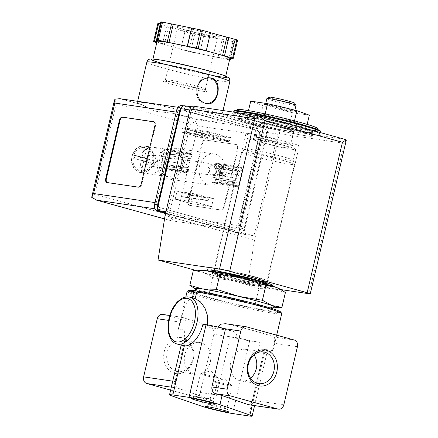 <?xml version="1.0" encoding="UTF-8"?>
<svg xmlns="http://www.w3.org/2000/svg" width="438" height="438" viewBox="0 0 438 438"><rect width="100%" height="100%" fill="white"/><g stroke="black" fill="none" stroke-linecap="round" stroke-linejoin="round"><path stroke-width="0.33" stroke-dasharray="2.19 1.64" d="M170.634 390.116L194.494 396.702A5.606 4.626 98.4 0 0 194.954 396.795L210.174 399.018A18.692 1.068 13.2 0 1 203.856 397.135L177.697 388.106C176.016 387.17 175.474 385.018 176.071 381.657L185.679 340.682L184.551 341.153L181.48 343.846L183.04 345.686M202.931 324.235L207.377 325.461A48.596 2.776 13.2 0 1 217.576 327.64L225.532 328.818M178.644 328.664L184.409 330.257L178.792 329.425A48.596 2.776 -166.8 0 1 178.332 328.883A48.596 2.776 -166.8 0 1 178.644 328.664L180.215 321.443L185.104 305.242L188.564 300.183L193.109 298.327L194.664 291.713A48.596 2.776 -166.8 0 0 193.82 291.599M187.108 291.456A48.596 2.776 -166.8 0 0 233.788 305.253A48.596 2.776 -166.8 0 0 281.733 313.652M225.482 323.709L226.194 323.846A48.596 2.776 -166.8 0 1 273.876 337.008C274.894 337.484 275.004 339.57 274.204 343.266L272.496 350.531L264.333 349.327L252.398 400.195C251.549 403.195 250.251 404.707 248.516 404.717M169.802 315.48L183.374 317.517A48.596 2.776 -166.8 0 0 231.061 330.679C235.003 331.599 237.024 333.964 237.122 337.786A48.596 2.776 13.2 0 0 260.046 342.412L258.343 349.683A48.596 2.776 -166.8 0 0 272.956 351.073A48.596 2.776 -166.8 0 0 272.496 350.531M194.954 396.795A5.606 4.626 98.4 0 0 200.243 392.481L213.875 334.347A5.606 4.626 98.4 0 0 210.683 327.662L163.002 314.506L183.374 317.517C182.356 317.057 181.392 318.607 180.494 322.16L178.792 329.425M237.423 109.675A41.117 2.349 -166.8 0 0 254.478 115.67A41.117 2.349 -166.8 0 0 295.699 125.476A41.117 2.349 -166.8 0 0 317.49 128.454M248.154 112.062L265.039 114.559L294.347 121.561L306.764 126.073L289.879 123.576L260.572 116.568L248.154 112.062L248.488 110.628M261.218 142.23A18.692 1.068 -166.8 0 0 279.953 146.686A18.692 1.068 -166.8 0 0 289.863 148.039A18.692 1.068 -166.8 0 0 271.905 142.733A18.692 1.068 -166.8 0 0 253.465 139.503A18.692 1.068 -166.8 0 0 261.218 142.23M285.943 128.969A18.692 1.068 13.2 0 1 293.695 131.69A18.692 1.068 13.2 0 1 283.791 130.338A18.692 1.068 13.2 0 1 265.05 125.881A18.692 1.068 13.2 0 1 257.303 123.155A18.692 1.068 13.2 0 1 267.207 124.507A18.692 1.068 13.2 0 1 285.943 128.969M200.752 270.186A41.117 2.349 -166.8 0 0 203.451 272.381L212.824 277.577L236.235 281.426L258.874 288.587L272.535 288.894L285.412 292.513M193.306 270.492L203.451 272.381A41.117 2.349 -166.8 0 0 236.235 281.426A41.117 2.349 -166.8 0 0 272.535 288.894A41.117 2.349 -166.8 0 0 278.973 288.532M257.829 141.726A24.758 1.413 -166.8 0 0 282.647 147.633A24.758 1.413 -166.8 0 0 295.765 149.424A24.758 1.413 -166.8 0 0 271.987 142.399A24.758 1.413 -166.8 0 0 247.563 138.118A24.758 1.413 -166.8 0 0 257.829 141.726M255.272 152.627A24.758 1.413 -166.8 0 0 280.09 158.534A24.758 1.413 -166.8 0 0 293.208 160.324A24.758 1.413 -166.8 0 0 293.208 160.281A24.758 1.413 -166.8 0 0 269.43 153.3A24.758 1.413 -166.8 0 0 245.028 148.98A24.758 1.413 -166.8 0 0 245.006 149.019A24.758 1.413 -166.8 0 0 255.272 152.627M253.213 156.087A26.915 1.538 -166.8 0 0 280.194 162.503A26.915 1.538 -166.8 0 0 294.456 164.453A26.915 1.538 -166.8 0 0 294.456 164.403A26.915 1.538 -166.8 0 0 268.603 156.809A26.915 1.538 -166.8 0 0 242.077 152.117A26.915 1.538 -166.8 0 0 242.05 152.161A26.915 1.538 -166.8 0 0 253.213 156.087M224.918 276.712A26.915 1.538 -166.8 0 0 251.899 283.134A26.915 1.538 -166.8 0 0 266.167 285.083A26.915 1.538 -166.8 0 0 240.314 277.44A26.915 1.538 -166.8 0 0 213.755 272.792A26.915 1.538 -166.8 0 0 224.918 276.712M224.185 277.544A27.851 1.588 -166.8 0 0 266.758 286.304A27.851 1.588 -166.8 0 0 228.302 275.688A27.851 1.588 -166.8 0 0 224.185 277.544M277.725 307.591L268.27 307.06L255.392 303.441L231.976 299.592L209.337 292.431L212.824 277.577M209.337 292.431L199.191 290.547L195.233 288.779M255.392 303.441L258.874 288.587M250.574 378.191A16.009 13.211 -81.6 0 1 241.168 381.016A16.009 13.211 -81.6 0 1 230.749 361.657A16.009 13.211 -81.6 0 1 245.855 349.338A16.009 13.211 -81.6 0 1 254.04 354.764M193.897 373.942A16.009 13.211 98.4 0 0 195.206 374.222A16.009 13.211 98.4 0 0 210.618 360.315A16.009 13.211 98.4 0 0 199.892 342.543A16.009 13.211 98.4 0 0 184.617 355.651A16.009 13.211 98.4 0 0 193.897 373.942M176.311 371.342A16.009 13.211 98.4 0 0 177.62 371.621A16.009 13.211 98.4 0 0 193.027 357.715A16.009 13.211 98.4 0 0 182.301 339.943A16.009 13.211 98.4 0 0 167.026 353.05A16.009 13.211 98.4 0 0 176.311 371.342M174.603 373.275A18.182 15.001 98.4 0 0 193.372 350.23A18.182 15.001 98.4 0 0 168.263 343.299A18.182 15.001 98.4 0 0 174.603 373.275M194.494 396.702L210.174 399.018C213.218 399.489 215.348 398.115 216.575 394.895L200.243 392.481M258.343 349.683L264.163 350.542A18.692 1.068 13.2 0 0 267.459 350.696A18.692 1.068 13.2 0 0 265.269 349.65L264.333 349.327M163.002 314.506A5.606 4.626 98.4 0 0 162.542 314.407M260.046 342.412L249.676 340.884A18.692 1.068 13.2 0 1 230.207 336.762L216.575 394.895M185.679 340.682A24.298 13.655 105.4 0 1 184.409 330.257M237.122 337.786L213.875 334.347M194.664 291.713L196.021 290.903A47.474 2.71 -166.8 0 0 194.045 290.64M188.57 290.493A47.474 2.71 -166.8 0 0 234.056 304.103A47.474 2.71 -166.8 0 0 280.857 312.135M196.021 290.903L194.111 290.345M211.8 298.081A40.931 2.338 -166.8 0 0 252.835 307.843A40.931 2.338 -166.8 0 0 274.527 310.81A40.931 2.338 -166.8 0 0 235.211 299.187A40.931 2.338 -166.8 0 0 194.828 292.119A40.931 2.338 -166.8 0 0 211.8 298.081M195.638 288.664A40.931 2.338 -166.8 0 0 212.611 294.632A40.931 2.338 -166.8 0 0 253.646 304.394A40.931 2.338 -166.8 0 0 275.338 307.361M195.583 288.883A41.117 2.349 -166.8 0 0 196.262 289.326A41.117 2.349 -166.8 0 0 199.191 290.547A41.117 2.349 -166.8 0 0 231.976 299.592A41.117 2.349 -166.8 0 0 268.27 307.06A41.117 2.349 -166.8 0 0 274.484 307.673A41.117 2.349 -166.8 0 0 275.288 307.58M254.051 117.483A41.117 2.349 -166.8 0 0 295.272 127.294A41.117 2.349 -166.8 0 0 317.068 130.272A41.117 2.349 -166.8 0 0 277.566 118.599A41.117 2.349 -166.8 0 0 237.002 111.493A41.117 2.349 -166.8 0 0 254.051 117.483M251.281 120.083A44.857 2.562 -166.8 0 0 296.247 130.781A44.857 2.562 -166.8 0 0 320.025 134.033A44.857 2.562 -166.8 0 0 276.936 121.293A44.857 2.562 -166.8 0 0 232.677 113.546A44.857 2.562 -166.8 0 0 251.281 120.083M255.25 120.669A37.756 2.157 -166.8 0 0 293.099 129.675A37.756 2.157 -166.8 0 0 313.11 132.413A37.756 2.157 -166.8 0 0 276.843 121.693A37.756 2.157 -166.8 0 0 239.591 115.167A37.756 2.157 -166.8 0 0 255.25 120.669A37.756 2.157 -166.8 0 0 293.099 129.675A37.756 2.157 -166.8 0 0 313.11 132.413A37.756 2.157 -166.8 0 0 276.843 121.693A37.756 2.157 -166.8 0 0 239.591 115.167A37.756 2.157 -166.8 0 0 255.25 120.669M254.396 124.304A37.756 2.157 -166.8 0 0 292.245 133.305A37.756 2.157 -166.8 0 0 312.256 136.043A37.756 2.157 -166.8 0 0 275.989 125.323A37.756 2.157 -166.8 0 0 238.743 118.802A37.756 2.157 -166.8 0 0 254.396 124.304A37.756 2.157 -166.8 0 0 292.245 133.305A37.756 2.157 -166.8 0 0 312.256 136.043A37.756 2.157 -166.8 0 0 275.989 125.323A37.756 2.157 -166.8 0 0 238.743 118.802A37.756 2.157 -166.8 0 0 254.396 124.304M265.193 113.902L265.039 114.559M294.506 120.872L294.347 121.561M307.158 124.392L306.764 126.073M309.321 115.172L292.436 112.675L289.879 123.576M292.436 112.675L263.129 105.668L260.572 116.568M263.129 105.668L250.711 101.162M288.96 109.489A15.998 0.914 13.2 0 1 295.579 111.761A15.998 0.914 13.2 0 1 287.503 110.737A15.998 0.914 13.2 0 1 271.073 106.845A15.998 0.914 13.2 0 1 264.475 104.468A15.998 0.914 13.2 0 1 273.317 105.755A15.998 0.914 13.2 0 1 288.96 109.489M269.184 97.148A13.085 0.745 -166.8 0 0 274.577 99.092A13.085 0.745 -166.8 0 0 288.018 102.278A13.085 0.745 -166.8 0 0 294.615 103.111M266.906 98.572A14.952 0.854 -166.8 0 0 273.109 100.751A14.952 0.854 -166.8 0 0 288.095 104.321A14.952 0.854 -166.8 0 0 296.022 105.405M271.828 106.204A14.952 0.854 -166.8 0 0 286.819 109.768A14.952 0.854 -166.8 0 0 294.741 110.852A14.952 0.854 -166.8 0 0 280.38 106.609A14.952 0.854 -166.8 0 0 265.631 104.025A14.952 0.854 -166.8 0 0 271.828 106.204M273.777 105.136A15.253 0.871 -166.8 0 0 265.373 103.916A15.253 0.871 -166.8 0 0 271.664 106.177A15.253 0.871 -166.8 0 0 287.328 109.894A15.253 0.871 -166.8 0 0 295.02 110.869A15.253 0.871 -166.8 0 0 288.834 108.733M204.228 375.207A9.193 0.526 -166.8 0 0 213.437 377.397A9.193 0.526 -166.8 0 0 218.31 378.065A9.193 0.526 -166.8 0 0 218.277 378.005A9.193 0.526 -166.8 0 0 209.484 375.454A9.193 0.526 -166.8 0 0 200.473 373.828A9.193 0.526 -166.8 0 0 200.418 373.866A9.193 0.526 -166.8 0 0 204.228 375.207M198.934 397.764A9.193 0.526 -166.8 0 0 208.149 399.96A9.193 0.526 -166.8 0 0 213.021 400.622A9.193 0.526 -166.8 0 0 213.01 400.589A9.193 0.526 -166.8 0 0 204.19 398.016A9.193 0.526 -166.8 0 0 195.145 396.401A9.193 0.526 -166.8 0 0 195.124 396.428A9.193 0.526 -166.8 0 0 198.934 397.764M218.042 383.168A9.193 0.526 -166.8 0 0 227.251 385.358A9.193 0.526 -166.8 0 0 232.124 386.026A9.193 0.526 -166.8 0 0 232.091 385.966A9.193 0.526 -166.8 0 0 223.298 383.414A9.193 0.526 -166.8 0 0 214.286 381.788A9.193 0.526 -166.8 0 0 214.226 381.826A9.193 0.526 -166.8 0 0 218.042 383.168M212.748 405.725A9.193 0.526 -166.8 0 0 221.962 407.92A9.193 0.526 -166.8 0 0 226.835 408.583A9.193 0.526 -166.8 0 0 226.824 408.55A9.193 0.526 -166.8 0 0 218.004 405.977A9.193 0.526 -166.8 0 0 208.959 404.362A9.193 0.526 -166.8 0 0 208.937 404.389A9.193 0.526 -166.8 0 0 212.748 405.725M194.412 298.415L192.32 297.999L193.109 298.327M167.847 153.93L165.46 153.273L162.832 164.48L165.219 165.137L167.847 153.93L191.609 157.138L192.183 154.702L188.159 153.596A1.867 1.544 98.4 0 0 188.006 153.563A1.867 1.544 98.4 0 0 186.243 154.997L183.002 168.805A1.867 1.544 98.4 0 0 184.064 171.034L188.088 172.145L188.668 169.676L185.69 168.165L188.318 156.957M221.491 168.734L219.109 168.077L216.481 179.284L218.863 179.941L221.491 168.734L223.9 169.09L221.519 168.433L218.546 166.889L219.12 164.453L237.182 167.124L236.613 169.555L239.581 171.105L236.953 182.307L233.673 182.093L233.093 184.562L237.117 185.674A1.867 1.544 98.4 0 0 237.27 185.707A1.867 1.544 98.4 0 0 239.033 184.267L242.274 170.464A1.867 1.544 98.4 0 0 241.207 168.236L237.182 167.124M208.165 168.4A5.606 4.626 -81.6 0 1 215.978 165.531A5.606 4.626 -81.6 0 1 213.766 174.97A5.606 4.626 -81.6 0 1 208.165 168.4M165.728 212.786L243.495 234.242L267.355 132.506A3.739 3.082 98.4 0 0 265.231 128.055L184.759 105.848A3.739 3.082 98.4 0 0 184.453 105.782M230.038 138.069L204.864 134.351L186.084 129.166L211.258 132.889L230.038 138.069L229.353 140.976L200.511 136.415L185.405 132.073L210.579 135.796L229.353 140.976M211.258 132.889L210.579 135.796M280.944 289.595L247.465 284.645L254.494 240.199L279.466 133.738A3.739 3.082 98.4 0 0 277.336 129.281L193.886 106.253A3.739 3.082 98.4 0 0 193.58 106.188M208.871 271.095A33.644 1.922 -166.8 0 0 221.414 275.069A33.644 1.922 -166.8 0 0 271.297 285.735M247.465 284.645L195.622 270.339M254.494 240.199L165.082 215.523M275.677 129.599L195.206 107.392A3.739 3.082 98.4 0 0 194.899 107.326A3.739 3.082 98.4 0 0 191.373 110.201L167.513 211.937L253.941 235.786L277.801 134.05A3.739 3.082 98.4 0 0 275.677 129.599L265.231 128.055M346.201 140.614L344.23 143.314L279.466 133.738M165.98 211.713L167.513 211.937M243.495 234.242L253.941 235.786M186.084 129.166L185.405 132.073M187.037 129.604L186.353 132.511M204.864 134.351L204.179 137.258M201.195 133.513L200.511 136.415M202.268 133.168L195.249 131.389L199.159 132.073L202.268 133.168M201.584 136.076L194.571 134.296L198.48 134.981L201.584 136.076M167.749 159.372A1.681 0.947 -74.6 0 0 167.256 157.609A1.681 0.947 -74.6 0 0 165.898 158.983A1.681 0.947 -74.6 0 0 166.363 160.856A1.681 0.947 -74.6 0 0 167.749 159.372M166.002 168.362A1.867 1.544 98.4 0 1 164.94 166.133L165.241 164.836L167.628 165.493L170.606 167.004L170.026 169.473L166.002 168.362L184.064 171.034M165.46 153.273L167.869 153.629L168.176 152.331L186.243 154.997M162.832 164.48L165.241 164.836M170.026 169.473L188.088 172.145M170.606 167.004L188.668 169.676M165.219 165.137L185.69 168.165M168.252 159.75A1.681 0.947 105.4 0 1 169.643 158.266A1.681 0.947 105.4 0 1 170.136 160.029A1.681 0.947 105.4 0 1 168.745 161.512A1.681 0.947 105.4 0 1 168.252 159.75M168.176 152.331A1.867 1.544 98.4 0 1 169.939 150.891A1.867 1.544 98.4 0 1 170.092 150.924L174.116 152.035L173.547 154.466L170.256 154.286L167.869 153.629M173.547 154.466L191.609 157.138M174.116 152.035L192.183 154.702M218.546 166.889L236.613 169.555M219.109 168.077L239.581 171.105M221.398 174.176A1.681 0.947 -74.6 0 0 220.905 172.413A1.681 0.947 -74.6 0 0 219.542 173.787A1.681 0.947 -74.6 0 0 220.007 175.66A1.681 0.947 -74.6 0 0 221.398 174.176M216.481 179.284L236.953 182.307M220.966 181.6A1.867 1.544 98.4 0 1 219.203 183.035A1.867 1.544 98.4 0 1 219.049 183.002L215.031 181.896L215.606 179.421L218.891 179.64L221.272 180.297L220.966 181.6L239.033 184.267M215.606 179.421L233.673 182.093M215.031 181.896L233.093 184.562M221.902 174.554A1.681 0.947 105.4 0 1 223.287 173.07A1.681 0.947 105.4 0 1 223.78 174.833A1.681 0.947 105.4 0 1 222.394 176.317A1.681 0.947 105.4 0 1 221.902 174.554M219.12 164.453L223.145 165.564A1.867 1.544 98.4 0 1 224.207 167.792L223.9 169.09M218.863 179.941L221.272 180.297M219.422 170.168A4.594 3.794 -81.6 0 1 223.758 166.632A4.594 3.794 -81.6 0 1 226.835 171.734A4.594 3.794 -81.6 0 1 222.411 175.726A4.594 3.794 -81.6 0 1 219.422 170.168M209.539 168.707A4.594 3.794 -81.6 0 1 213.875 165.17A4.594 3.794 -81.6 0 1 216.952 170.273A4.594 3.794 -81.6 0 1 212.529 174.264A4.594 3.794 -81.6 0 1 209.539 168.707M264.946 125.865A18.878 1.079 -166.8 0 0 283.873 130.365A18.878 1.079 -166.8 0 0 293.876 131.734A18.878 1.079 -166.8 0 0 275.743 126.374A18.878 1.079 -166.8 0 0 257.117 123.111A18.878 1.079 -166.8 0 0 264.946 125.865M262.05 138.216A18.878 1.079 -166.8 0 0 280.977 142.717A18.878 1.079 -166.8 0 0 290.98 144.086A18.878 1.079 -166.8 0 0 272.847 138.726A18.878 1.079 -166.8 0 0 254.221 135.468A18.878 1.079 -166.8 0 0 262.05 138.216M257.298 137.516A27.38 1.566 -166.8 0 0 284.749 144.047A27.38 1.566 -166.8 0 0 299.258 146.029A27.38 1.566 -166.8 0 0 272.956 138.255A27.38 1.566 -166.8 0 0 245.942 133.524A27.38 1.566 -166.8 0 0 257.298 137.516M225.51 273.044A27.38 1.566 -166.8 0 0 252.961 279.57A27.38 1.566 -166.8 0 0 267.47 281.557A27.38 1.566 -166.8 0 0 241.168 273.783A27.38 1.566 -166.8 0 0 214.155 269.052A27.38 1.566 -166.8 0 0 225.51 273.044M222.011 272.524A33.644 1.922 -166.8 0 0 255.737 280.55A33.644 1.922 -166.8 0 0 273.569 282.986A33.644 1.922 -166.8 0 0 241.25 273.432A33.644 1.922 -166.8 0 0 208.061 267.623A33.644 1.922 -166.8 0 0 222.011 272.524M131.92 156.328A13.458 11.103 -81.6 0 1 144.617 145.974A13.458 11.103 -81.6 0 1 153.634 160.91A13.458 11.103 -81.6 0 1 140.68 172.599A13.458 11.103 -81.6 0 1 131.92 156.328M132.533 154.921A13.458 11.103 98.4 0 0 132.128 156.355A13.458 11.103 98.4 0 0 131.854 157.828L132.03 157.855A13.458 11.103 98.4 0 0 138.791 172.014L138.616 171.986A13.458 11.103 98.4 0 0 139.788 172.397A13.458 11.103 98.4 0 0 140.888 172.632A13.458 11.103 98.4 0 0 141.003 172.649L141.173 172.671A13.458 11.103 98.4 0 0 153.355 163.741L153.18 163.713A13.458 11.103 98.4 0 0 153.585 162.279A13.458 11.103 98.4 0 0 153.858 160.806L154.034 160.834A13.458 11.103 98.4 0 0 147.272 146.675L147.097 146.648A13.458 11.103 98.4 0 0 145.925 146.237A13.458 11.103 98.4 0 0 144.825 146.007A13.458 11.103 98.4 0 0 144.715 145.991L144.89 146.018A13.458 11.103 98.4 0 0 132.709 154.948L131.854 157.828M132.03 157.855L141.326 160.445L138.791 172.014M141.173 172.671L143.708 161.102L153.355 163.741M154.034 160.834L144.392 158.195L147.272 146.675M144.89 146.018L142.005 157.538L132.709 154.948M140.483 157.592A13.458 11.103 -81.6 0 1 153.18 147.239A13.458 11.103 -81.6 0 1 162.197 162.175A13.458 11.103 -81.6 0 1 149.249 173.864A13.458 11.103 -81.6 0 1 140.483 157.592M159.498 160.401A13.458 11.103 -81.6 0 1 172.194 150.053A13.458 11.103 -81.6 0 1 181.212 164.989A13.458 11.103 -81.6 0 1 168.258 176.678A13.458 11.103 -81.6 0 1 159.498 160.401M173.141 113.332L154.488 111.115L142.202 104.797A42.617 2.431 13.2 0 1 137.39 102.47A42.617 2.431 13.2 0 1 179.432 109.828A42.617 2.431 13.2 0 1 220.363 121.928A42.617 2.431 13.2 0 1 173.141 113.332L194.779 119.306L257.451 128.569L183.243 108.093A5.606 4.626 98.4 0 0 182.783 107.994A5.606 4.626 98.4 0 0 177.494 112.309L156.273 202.778A5.606 4.626 98.4 0 0 159.465 209.463L233.678 229.945A5.606 4.626 98.4 0 0 234.133 230.038A5.606 4.626 98.4 0 0 239.427 225.723L260.643 135.254A5.606 4.626 98.4 0 0 257.451 128.569M157.072 41.457A37.383 2.135 -166.8 0 0 172.572 46.904L156.788 42.683M180.834 49.187L172.572 46.904A37.383 2.135 -166.8 0 0 208.833 55.571L190.552 51.936L180.648 49.27L185.093 31.016L157.822 23.575M229.534 59.924L208.833 55.571A37.383 2.135 -166.8 0 0 229.726 58.659L228.839 59.059L229.682 59.294M114.816 99.223L116.152 103.811L190.366 124.293L195.348 121.446L194.779 119.306M142.202 104.797L119.788 98.681M236.81 144.699A3.739 2.102 105.4 0 1 236.953 144.732A3.739 2.102 105.4 0 1 238.048 148.641L224.415 206.78A3.739 2.102 105.4 0 1 221.475 210.103L190.136 205.471A3.739 2.102 105.4 0 1 189.993 205.438A3.739 2.102 105.4 0 1 188.898 201.529L202.531 143.39A3.739 2.102 105.4 0 1 205.477 140.067L236.219 144.535A3.739 2.102 105.4 0 1 236.361 144.567A3.739 2.102 105.4 0 1 237.456 148.477L223.818 206.616A3.739 2.102 105.4 0 1 220.878 209.939L189.539 205.307A3.739 2.102 105.4 0 1 189.397 205.274A3.739 2.102 105.4 0 1 188.302 201.365L201.934 143.226A3.739 2.102 105.4 0 1 204.88 139.903L236.219 144.535M165.706 212.857L238.398 232.917A5.606 4.626 98.4 0 0 238.858 233.016A5.606 4.626 98.4 0 0 244.147 228.702L266.304 134.231A5.606 4.626 98.4 0 0 263.112 127.551L185.624 106.166A5.606 4.626 98.4 0 0 185.164 106.067A5.606 4.626 98.4 0 0 181.354 107.545M165.619 213.235L235.266 232.458A5.606 4.626 98.4 0 0 235.721 232.551A5.606 4.626 98.4 0 0 241.015 228.236L263.172 133.771A5.606 4.626 98.4 0 0 259.98 127.086L182.487 105.7A5.606 4.626 98.4 0 0 182.033 105.607M157.68 207.765A5.606 4.626 98.4 0 0 160.188 211.253M257.445 130.447L183.232 109.971A3.739 3.082 98.4 0 0 182.925 109.905A3.739 3.082 98.4 0 0 179.399 112.78L158.178 203.254A3.739 3.082 98.4 0 0 160.308 207.711L234.522 228.187A3.739 3.082 98.4 0 0 234.823 228.253A3.739 3.082 98.4 0 0 238.354 225.378L259.575 134.904A3.739 3.082 98.4 0 0 257.445 130.447L182.816 109.905A3.739 3.082 98.4 0 0 182.509 109.845A3.739 3.082 98.4 0 0 178.983 112.719L157.762 203.188A3.739 3.082 98.4 0 0 159.892 207.645L234.1 228.127A3.739 3.082 98.4 0 0 234.407 228.193A3.739 3.082 98.4 0 0 237.933 225.313L259.154 134.844A3.739 3.082 98.4 0 0 257.029 130.387M209.758 131.783L208.74 136.141L229.6 141.901L230.623 137.537L209.758 131.783L182.602 127.765L181.578 132.128L208.74 136.141M197.954 194.291L196.082 202.285L211.576 206.561L213.454 198.567L209.43 197.456L209.26 198.184A2.989 2.469 98.4 0 1 206.435 200.484A2.989 2.469 98.4 0 1 206.194 200.434L203.511 199.69A2.989 2.469 98.4 0 1 201.809 196.125L201.978 195.403L197.954 194.291L177.061 191.203L175.189 199.197L196.082 202.285M192.172 154.006L185.613 152.2L181.184 171.094L187.738 172.9L188.893 167.995L188.296 167.831A2.989 2.469 98.4 0 1 186.593 164.266L187.36 160.998A2.989 2.469 98.4 0 1 190.18 158.698A2.989 2.469 98.4 0 1 190.426 158.748L191.023 158.912L192.172 154.006L171.28 150.918L164.721 149.112L185.613 152.2M236.279 166.183L235.129 171.088L235.726 171.253A2.989 2.469 98.4 0 1 237.429 174.817L236.662 178.085A2.989 2.469 98.4 0 1 233.843 180.385A2.989 2.469 98.4 0 1 233.596 180.336L233 180.171L231.85 185.077L238.409 186.884L242.838 167.989L236.279 166.183L215.386 163.095L214.237 167.995L235.129 171.088M199.493 166.09A15.702 12.954 -81.6 0 1 214.308 154.012A15.702 12.954 -81.6 0 1 224.825 171.433A15.702 12.954 -81.6 0 1 209.714 185.071A15.702 12.954 -81.6 0 1 199.493 166.09M164.551 218.896L171.143 220.725L176.749 216.46L239.427 225.723M176.749 216.46L197.971 125.985L195.348 121.446M190.366 124.293L169.145 214.762L172.32 219.624M91.783 197.401L94.931 194.286L116.152 103.811M168.296 65.147A37.383 2.135 -166.8 0 0 205.767 74.06A37.383 2.135 -166.8 0 0 225.581 76.77A37.383 2.135 -166.8 0 0 189.676 66.154A37.383 2.135 -166.8 0 0 152.796 59.699A37.383 2.135 -166.8 0 0 168.296 65.147M157.707 159.908A15.702 12.954 -81.6 0 1 172.523 147.83A15.702 12.954 -81.6 0 1 183.04 165.257A15.702 12.954 -81.6 0 1 167.929 178.896A15.702 12.954 -81.6 0 1 157.707 159.908M214.237 167.995L235.726 171.253M233 180.171L212.704 177.248A2.989 2.469 98.4 0 0 212.95 177.297A2.989 2.469 98.4 0 0 215.77 174.997L216.536 171.729A2.989 2.469 98.4 0 0 214.834 168.159M212.107 177.083L210.957 181.984L231.85 185.077M210.957 181.984L217.516 183.796L238.409 186.884M217.516 183.796L221.946 164.902L242.838 167.989M221.946 164.902L215.386 163.095M164.721 149.112L160.292 168.006L181.184 171.094M160.292 168.006L166.845 169.813L187.738 172.9M166.845 169.813L168 164.907L188.893 167.995M168 164.907L188.296 167.831M191.023 158.912L169.533 155.66A2.989 2.469 98.4 0 0 169.287 155.61A2.989 2.469 98.4 0 0 166.467 157.91L165.701 161.179A2.989 2.469 98.4 0 0 167.404 164.743M170.13 155.824L171.28 150.918M175.189 199.197L190.683 203.473L211.576 206.561M190.683 203.473L192.561 195.479L213.454 198.567M192.561 195.479L188.537 194.368L209.43 197.456M188.537 194.368L188.367 195.096L209.26 198.184M201.978 195.403L181.086 192.315L180.916 193.038A2.989 2.469 98.4 0 0 182.619 196.602L185.301 197.346A2.989 2.469 98.4 0 0 185.548 197.396A2.989 2.469 98.4 0 0 188.367 195.096M181.086 192.315L177.061 191.203M181.578 132.128L202.438 137.882L229.6 141.901M202.438 137.882L203.462 133.524L230.623 137.537M203.462 133.524L182.602 127.765M158.096 40.931L162.356 22.76L160.642 22.289M156.607 40.52L160.587 23.559L162.356 22.76M162.421 44.238L166.681 26.072M164.316 44.627L168.575 26.461M180.648 49.27L185.093 31.016M199.504 53.775L203.763 35.609L192.999 33.332L184.913 31.103M199.684 53.693L203.763 35.609M217.976 57.455L222.236 39.289L203.949 35.527M219.684 57.925L223.949 39.759L222.236 39.289M230.837 58.309L234.812 41.364L233.947 41.758L223.949 39.759M228.839 59.059L233.098 40.893L234.812 41.364M230.607 58.265L234.867 40.093L233.098 40.893M232.501 58.654L236.761 40.488L234.867 40.093M237.626 40.093L236.761 40.488M206.101 50.803L210.514 32.68M172.408 84.474A22.431 1.281 -166.8 0 0 206.698 91.531A22.431 1.281 -166.8 0 0 175.726 82.985A22.431 1.281 -166.8 0 0 172.408 84.474M154.061 121.89L154.258 121.917A3.739 2.102 105.4 0 1 154.4 121.95A3.739 2.102 105.4 0 1 155.495 125.859L141.857 183.993A3.739 2.102 105.4 0 1 138.917 187.322L107.578 182.69A3.739 2.102 105.4 0 1 107.436 182.657A3.739 2.102 105.4 0 1 107.179 182.553M209.676 77.811A13.085 10.797 98.4 0 0 208.877 77.657A13.085 10.797 98.4 0 0 196.531 87.72A13.085 10.797 98.4 0 0 205.05 103.543A13.085 10.797 98.4 0 0 205.844 103.625M146.741 159.322A5.606 4.626 -81.6 0 1 152.035 155.008A5.606 4.626 -81.6 0 1 155.791 161.228A5.606 4.626 -81.6 0 1 150.393 166.101A5.606 4.626 -81.6 0 1 146.741 159.322M216.81 169.796A4.462 3.679 -81.6 0 1 223.024 167.513A4.462 3.679 -81.6 0 1 221.267 175.025A4.462 3.679 -81.6 0 1 216.81 169.796M215.255 169.446A5.606 4.626 -81.6 0 1 220.549 165.137A5.606 4.626 -81.6 0 1 224.305 171.357A5.606 4.626 -81.6 0 1 218.907 176.229A5.606 4.626 -81.6 0 1 215.255 169.446M147.097 146.648L144.715 145.991M138.616 171.986L141.003 172.649M153.18 163.713L153.858 160.806M144.513 157.904L134.975 155.276L134.296 158.184L143.834 160.812L141.102 172.441L143.489 173.098L146.215 161.474L155.753 164.102L156.437 161.195L146.9 158.567L149.626 146.938L147.239 146.281L144.513 157.904L142.005 157.538M134.975 155.276L132.468 154.904M134.296 158.184L131.789 157.811M143.834 160.812L141.326 160.445M141.102 172.441L138.6 172.068M143.489 173.098L140.981 172.725M146.215 161.474L143.708 161.102M155.753 164.102L153.245 163.735M156.437 161.195L153.93 160.828M146.9 158.567L144.392 158.195M149.626 146.938L147.119 146.566M147.239 146.281L144.732 145.909M184.551 341.153L171.723 395.864M177.697 388.106L171.324 387.165M283.813 404.838L252.398 400.195M265.269 349.65L252.228 405.265M176.071 381.657L172.736 381.164M203.856 397.135L201.726 406.218M249.676 340.884L232.633 413.549M264.163 350.542L248.828 415.947M297.446 346.704L274.204 343.266M294.254 340.019L273.876 337.008M246.567 326.858L226.194 323.846M180.494 322.16L168.597 320.397M231.061 330.679L210.683 327.662M234.21 111.071A44.112 2.518 -166.8 0 0 252.381 117.236A44.112 2.518 -166.8 0 0 319.751 131.137M233.191 111.367A44.857 2.562 -166.8 0 0 251.79 117.904A44.857 2.562 -166.8 0 0 296.761 128.602A44.857 2.562 -166.8 0 0 320.534 131.854M176.925 344.005A24.298 13.655 105.4 0 1 169.807 318.574A24.298 13.655 105.4 0 1 189.851 297.156M277.336 129.281L344.191 139.164L260.741 116.136L193.886 106.253M344.23 143.314L308.949 293.734M184.759 105.848L195.206 107.392M189.84 109.976L191.373 110.201M267.355 132.506L277.801 134.05M164.94 166.133L183.002 168.805M170.092 150.924L188.159 153.596M219.049 183.002L237.117 185.674M224.207 167.792L242.274 170.464M223.145 165.564L241.207 168.236M138.961 170.524A11.963 9.871 -81.6 0 1 133.053 158.162M151.981 163.385A11.963 9.871 -81.6 0 1 141.343 171.181M146.757 148.11A11.963 9.871 -81.6 0 1 152.659 160.478M133.738 155.255A11.963 9.871 -81.6 0 1 144.37 147.453M146.845 62.136A42.617 2.431 -166.8 0 0 164.518 68.35A42.617 2.431 -166.8 0 0 207.24 78.511A42.617 2.431 -166.8 0 0 229.824 81.599M155.003 202.591L156.273 202.778M176.224 112.117L177.494 112.309M169.145 214.762L94.931 194.286M155.096 208.816L159.465 209.463M171.001 220.675L233.678 229.945M197.971 125.985L260.643 135.254M182.487 105.7L185.624 106.166M235.266 232.458L238.398 232.917M241.015 228.236L244.147 228.702M263.172 133.771L266.304 134.231M259.98 127.086L263.112 127.551M182.816 109.905L183.232 109.971M178.983 112.719L179.399 112.78M157.762 203.188L158.178 203.254M159.892 207.645L160.308 207.711M234.1 228.127L234.522 228.187M237.933 225.313L238.354 225.378M259.154 134.844L259.575 134.904M120.565 98.824L183.243 108.093M165.142 64.375A38.878 2.217 -166.8 0 0 167.458 65.021A38.878 2.217 -166.8 0 0 212.441 75.467M216.536 171.729L237.429 174.817M215.77 174.997L236.662 178.085M212.704 177.248L233.596 180.336M165.701 161.179L186.593 164.266M166.467 157.91L187.36 160.998M169.533 155.66L190.426 158.748M185.301 197.346L206.194 200.434M182.619 196.602L203.511 199.69M180.916 193.038L201.809 196.125M154.335 42.004L158.594 23.838M188.74 51.498L192.999 33.332M190.552 51.936L194.811 33.764M228.641 59.771L232.901 41.599M229.682 59.924L233.947 41.758M173.881 82.815A20.559 1.172 -166.8 0 0 194.488 87.715A20.559 1.172 -166.8 0 0 205.389 89.21A20.559 1.172 -166.8 0 0 185.641 83.368A20.559 1.172 -166.8 0 0 165.356 79.82A20.559 1.172 -166.8 0 0 173.881 82.815M185.811 31.947A20.559 1.172 -166.8 0 0 206.418 36.847A20.559 1.172 -166.8 0 0 217.319 38.341A20.559 1.172 -166.8 0 0 197.571 32.5A20.559 1.172 -166.8 0 0 177.286 28.952A20.559 1.172 -166.8 0 0 185.811 31.947M185.192 29.976A22.431 1.281 -166.8 0 0 219.482 37.027A22.431 1.281 -166.8 0 0 188.51 28.481A22.431 1.281 -166.8 0 0 185.192 29.976M237.456 148.477L238.048 148.641M223.818 206.616L224.415 206.78M220.878 209.939L221.475 210.103M189.539 205.307L190.136 205.471M188.302 201.365L188.898 201.529M201.934 143.226L202.531 143.39M204.88 139.903L205.477 140.067M155.495 125.859L154.899 125.695M154.258 121.917L153.941 121.83M141.857 183.993L141.26 183.829M138.917 187.322L138.32 187.157M107.578 182.69L106.981 182.52M181.485 343.846L181.173 345.177M185.816 296.964L178.332 328.883M276.685 335.169L272.956 351.073M257.303 123.155L253.465 139.503M293.695 131.69L289.863 148.039M247.563 138.118L245.006 149.019M295.765 149.424L293.208 160.324M245.028 148.98L242.077 152.117M293.208 160.281L294.456 164.403M242.05 152.161L214.275 270.58M214.067 271.467L213.755 272.792L213.58 272.075C212.802 272.118 216.492 273.334 224.645 275.737C240.035 280.117 265.976 285.302 266.643 284.519L266.167 285.083L266.474 283.758M294.456 164.453L266.682 282.871M267.837 284.695L268.012 285.264L267.563 286.129L266.03 286.414L252.94 284.355L224.146 277.539L212.567 273.651L211.937 272.365L212.43 271.697M263.441 351.938L245.855 349.338M258.759 383.617L241.168 381.016M177.62 371.621L195.206 374.222M182.301 339.943L199.892 342.543M267.459 350.696L254.582 405.61M195.206 290.504L194.828 292.119M274.84 309.474L274.527 310.81M196.262 289.326L195.567 288.96M274.484 307.673L275.267 307.657M237.21 110.595L237.002 111.493M317.276 129.374L317.068 130.272M233.038 112.018L232.677 113.546M320.364 132.577L320.025 134.033M239.591 115.167L238.743 118.802L239.591 115.167M313.11 132.413L312.256 136.043L313.11 132.413M265.778 103.39L265.631 104.025M294.9 110.184L294.741 110.852M265.373 103.916L264.475 104.468M295.02 110.869L295.579 111.761M218.277 378.005L210.574 370.811L200.473 373.828M200.418 373.866L195.124 396.428M218.31 378.065L213.021 400.622M195.145 396.401L191.598 398.591M213.01 400.589L215.217 404.132M232.091 385.966L224.387 378.771L214.286 381.788M214.226 381.826L208.937 404.389M232.124 386.026L226.835 408.583M208.959 404.362L205.411 406.552M226.824 408.55L229.03 412.092M191.428 106.812L194.899 107.326M195.249 131.389L194.571 134.296M202.964 133.201L202.285 136.108M169.939 150.891L188.006 153.563M219.203 183.035L237.27 185.707M223.287 173.07L220.905 172.413M222.394 176.317L220.007 175.66M169.643 158.266L167.256 157.609M168.745 161.512L166.363 160.856M223.758 166.632L213.875 165.17M222.411 175.726L212.529 174.264M257.117 123.111L254.221 135.468M293.876 131.734L290.98 144.086M245.942 133.524L214.155 269.052M299.258 146.029L267.47 281.557M208.061 267.623L207.464 270.164M273.569 282.986L272.973 285.532M172.194 150.053L153.18 147.239M168.258 176.678L149.249 173.864M137.658 101.32L137.39 102.47M223.035 110.54L220.363 121.928M183.495 105.821L185.164 106.067M235.721 232.551L238.858 233.016M182.509 109.845L182.925 109.905M234.407 228.193L234.823 228.253M178.036 107.294L182.783 107.994M171.143 220.725L234.133 230.038M171.094 220.719L164.546 218.912M152.95 59.042L152.796 59.699M225.734 76.113L225.581 76.77M214.308 154.012L172.523 147.83M209.714 185.071L167.929 178.896M212.95 177.297L233.843 180.385M169.287 155.61L190.18 158.698M185.548 197.396L206.435 200.484M205.389 89.21L205.964 90.945L191.773 86.68L174.647 82.766L164.064 81.118L165.356 79.82L177.286 28.952L176.706 27.216C176.481 27.068 176.454 27.501 185.263 29.992C197.182 33.392 217.653 37.504 218.606 37.044L217.319 38.341L205.389 89.21M236.361 144.567L236.953 144.732M189.397 205.274L189.993 205.438M154.4 121.95L153.804 121.786M107.436 182.657L106.839 182.493M210.432 77.887L208.877 77.657M206.605 103.773L205.05 103.543M220.549 165.137L152.035 155.008M218.907 176.229L150.393 166.101"/><path stroke-width="0.66" d="M207.492 324.925L207.645 315.995L204.902 307.941L200.396 301.853L195.2 298.634L189.851 297.156A24.298 13.655 105.4 0 1 196.553 324.213A24.298 13.655 105.4 0 1 176.925 344.005L184.338 345.905L172.829 394.972L189.019 397.365A18.692 1.068 13.2 0 1 219.925 404.696L249.934 415.054A18.692 1.068 13.2 0 1 252.124 416.1A18.692 1.068 13.2 0 1 248.828 415.947L232.633 413.549A18.692 1.068 13.2 0 1 201.726 406.218L171.723 395.864A18.692 1.068 13.2 0 1 169.533 394.813A18.692 1.068 13.2 0 1 172.829 394.972M184.338 345.905A24.298 13.655 105.4 0 0 202.931 324.235L206.063 324.695A18.692 1.068 13.2 0 1 225.532 328.818L211.899 386.951C211.565 390.368 212.846 392.629 215.737 393.729A18.692 1.068 13.2 0 1 222.061 395.613L219.925 404.696M193.82 291.599A48.596 2.776 -166.8 0 0 187.223 291.319A48.596 2.776 -166.8 0 0 187.108 291.456L185.816 296.964M276.685 335.169L281.733 313.652A48.596 2.776 -166.8 0 0 281.694 313.477A48.596 2.776 -166.8 0 0 248.543 303.134A48.596 2.776 -166.8 0 0 196.75 292.026L195.2 298.634M217.79 326.989L221.091 324.142L225.482 323.709L246.112 326.764A5.606 4.626 98.4 0 0 240.818 331.073L227.185 389.212A5.606 4.626 98.4 0 0 230.377 395.892L278.064 409.054A5.606 4.626 98.4 0 0 278.519 409.152A5.606 4.626 98.4 0 0 283.813 404.838L297.446 346.704A5.606 4.626 98.4 0 0 294.254 340.019L246.567 326.858A5.606 4.626 98.4 0 0 246.112 326.764M317.276 129.374L317.49 128.454A41.117 2.349 -166.8 0 0 277.993 116.782A41.117 2.349 -166.8 0 0 237.423 109.675L237.21 110.595M219.843 274.418L206.966 270.799L197.511 270.268L193.306 270.492L189.824 285.346L202.701 288.965L216.361 289.272L219.843 274.418L243.26 278.261A41.117 2.349 -166.8 0 0 206.966 270.799A41.117 2.349 -166.8 0 0 200.752 270.186L197.511 270.268M280.002 289.075L278.973 288.532A41.117 2.349 -166.8 0 0 276.044 287.312L265.899 285.423L243.26 278.261A41.117 2.349 -166.8 0 1 276.044 287.312L280.002 289.08L285.412 292.513L281.93 307.366L275.267 307.657M195.567 288.96L189.824 285.346M216.361 289.272L239 296.433L262.411 300.276L265.899 285.423M262.411 300.276L271.779 305.478L281.93 307.366M254.04 354.764A16.009 13.211 -81.6 0 1 250.574 378.191M248.335 364.252A16.009 13.211 -81.6 0 1 263.441 351.938A16.009 13.211 -81.6 0 1 274.172 369.71A16.009 13.211 -81.6 0 1 258.759 383.617A16.009 13.211 -81.6 0 1 248.335 364.252M247.82 363.956A18.182 15.001 -81.6 0 1 273.153 354.654A18.182 15.001 -81.6 0 1 265.976 385.259A18.182 15.001 -81.6 0 1 247.82 363.956M278.519 409.152L248.516 404.717L222.061 395.613M169.802 315.48L162.542 314.407A5.606 4.626 98.4 0 0 157.253 318.722L143.615 376.855A5.606 4.626 98.4 0 0 146.807 383.54L170.634 390.116M210.421 408.358A12.149 0.695 -166.8 0 0 222.898 411.315A12.149 0.695 -166.8 0 0 229.03 412.092A12.149 0.695 -166.8 0 0 217.368 408.687A12.149 0.695 -166.8 0 0 205.411 406.552A12.149 0.695 -166.8 0 0 210.421 408.358M196.607 400.398A12.149 0.695 -166.8 0 0 209.085 403.354A12.149 0.695 -166.8 0 0 215.217 404.132A12.149 0.695 -166.8 0 0 203.555 400.726A12.149 0.695 -166.8 0 0 191.598 398.591A12.149 0.695 -166.8 0 0 196.607 400.398M194.045 290.64A47.474 2.71 -166.8 0 0 188.57 290.493L187.223 291.319M281.694 313.477L280.857 312.135A47.474 2.71 -166.8 0 0 248.308 301.99A47.474 2.71 -166.8 0 0 197.669 291.144L196.75 292.026M192.353 297.851L194.111 290.345L197.669 291.144M274.84 309.474L275.338 307.361A40.931 2.338 -166.8 0 0 236.022 295.738A40.931 2.338 -166.8 0 0 195.638 288.664L195.206 290.504M275.288 307.58A41.117 2.349 -166.8 0 0 271.779 305.478A41.117 2.349 -166.8 0 0 239 296.433A41.117 2.349 -166.8 0 0 202.701 288.965A41.117 2.349 -166.8 0 0 195.583 288.883M248.488 110.628L250.711 101.162L267.596 103.658L265.193 113.902M267.596 103.658L296.904 110.661L294.506 120.872M296.904 110.661L309.321 115.172L307.158 124.392M294.9 110.184L296.022 105.405A14.952 0.854 -166.8 0 0 296.011 105.35L294.615 103.111A13.085 0.745 -166.8 0 0 282.061 99.442A13.085 0.745 -166.8 0 0 269.184 97.148L266.939 98.534A14.952 0.854 -166.8 0 0 266.906 98.572L265.778 103.39M296.011 105.35A14.952 0.854 -166.8 0 0 281.661 101.156A14.952 0.854 -166.8 0 0 266.939 98.534M288.834 108.733A15.253 0.871 -166.8 0 0 273.777 105.136M191.428 106.812L184.453 105.782A3.739 3.082 98.4 0 0 180.927 108.657L157.067 210.393L165.728 212.786M344.191 139.164L346.217 139.957L342.45 142.284L307.164 292.71A7.479 0.427 13.2 0 1 310.268 293.799A7.479 0.427 13.2 0 1 308.949 293.734L280.944 289.595M260.648 116.103L254.817 118.638L219.537 269.063L158.052 259.975L165.082 215.523L190.054 109.062A3.739 3.082 98.4 0 1 193.58 106.188L260.741 116.136M307.164 292.71L229.676 271.325A7.479 0.427 13.2 0 0 219.537 269.063M260.298 116.251L264.957 120.899L229.676 271.325M271.297 285.735A33.644 1.922 -166.8 0 0 272.973 285.532A33.644 1.922 -166.8 0 0 240.654 275.978A33.644 1.922 -166.8 0 0 207.464 270.164A33.644 1.922 -166.8 0 0 208.871 271.095M195.622 270.339L158.052 259.975M346.217 139.957L346.201 140.614M157.067 210.393L165.98 211.713M196.947 87.781C196.257 96.398 199.476 101.725 206.605 103.768C218.677 106.335 223.479 79.026 210.432 77.887C203.922 77.542 199.432 80.838 196.947 87.781M122.322 117.121L153.661 121.753A3.739 2.102 105.4 0 1 153.804 121.786A3.739 2.102 105.4 0 1 154.899 125.695L141.26 183.829A3.739 2.102 105.4 0 1 138.32 187.157L106.981 182.52A3.739 2.102 105.4 0 1 106.839 182.493A3.739 2.102 105.4 0 1 105.744 178.578L119.382 120.445A3.739 2.102 105.4 0 1 122.322 117.121L154.061 121.89M156.788 42.683L153.557 41.736L154.433 41.336L156.322 41.725L157.209 41.325A37.383 2.135 -166.8 0 0 157.072 41.457L152.95 59.042M229.682 59.294L230.552 59.53L229.534 59.924M157.209 41.325L158.096 40.931L156.382 40.455L157.247 40.066L158.293 40.219L178.102 44.419A37.383 2.135 -166.8 0 0 157.209 41.325M225.734 76.113L229.862 58.533A37.383 2.135 -166.8 0 0 214.357 53.086L233.372 58.254L232.501 58.654L230.607 58.265L229.84 58.61M237.637 40.088L233.366 58.265L237.637 40.088L228.773 37.586L224.513 55.752M206.101 50.803L214.357 53.086A37.383 2.135 -166.8 0 0 178.102 44.419L196.383 48.054L206.101 50.803M178.036 107.294L119.788 98.681L114.816 99.223L114.816 103.039L93.595 193.514L91.887 196.536L91.783 197.401L96.787 200.199L155.096 208.816M181.354 107.545A5.606 4.626 98.4 0 0 179.876 110.381L157.718 204.853A5.606 4.626 98.4 0 0 157.68 207.765M183.495 105.821L182.033 105.607A5.606 4.626 98.4 0 0 176.738 109.916L154.581 204.387A5.606 4.626 98.4 0 0 157.773 211.072L165.619 213.235M160.188 211.253A5.606 4.626 98.4 0 0 160.91 211.532L165.706 212.857M156.382 40.455L160.642 22.289L161.507 21.9L200.642 29.888L210.541 32.554L206.282 50.72M156.322 41.725L156.607 40.52M154.433 41.336L158.693 23.17L160.357 23.51M153.563 41.725L157.817 23.564L158.693 23.17M230.552 59.53L230.837 58.309M222.619 55.363L226.879 37.197L228.773 37.586M210.514 32.68L226.879 37.197M187.431 46.214L191.691 28.048M187.245 46.297L191.505 28.131M168.959 42.535L173.218 24.369M167.245 42.064L171.51 23.898M107.179 182.553A3.739 2.102 105.4 0 1 106.341 178.742L119.979 120.609A3.739 2.102 105.4 0 1 122.919 117.285M205.844 103.625A13.085 10.797 98.4 0 0 217.396 93.48A13.085 10.797 98.4 0 0 209.676 77.811M278.064 409.054L248.22 404.641M230.377 395.892L215.737 393.729M227.185 389.212L211.899 386.951M171.324 387.165L146.807 383.54M252.228 405.265L249.934 415.054M240.818 331.073L225.532 328.818M206.063 324.695L189.019 397.365M172.736 381.164L143.615 376.855M168.597 320.397L157.253 318.722M319.751 131.137A44.112 2.518 -166.8 0 0 277.61 118.43A44.112 2.518 -166.8 0 0 234.21 111.071M233.191 111.367L234.199 110.573C235.578 110.349 238.891 110.666 244.13 111.526C252.918 112.977 263.966 115.254 277.27 118.348C290.629 121.496 301.645 124.387 310.328 127.025C318.18 129.391 321.585 131 320.534 131.854A44.857 2.562 -166.8 0 0 277.446 119.114A44.857 2.562 -166.8 0 0 233.191 111.367L233.038 112.018M169.364 318.316A22.431 12.609 105.4 0 1 192.594 302.215A22.431 12.609 105.4 0 1 183.736 339.976A22.431 12.609 105.4 0 1 169.364 318.316M254.817 118.638L190.054 109.062M342.45 142.284L264.957 120.899M180.927 108.657L189.84 109.976M223.035 110.54L229.824 81.599A42.617 2.431 -166.8 0 0 188.893 69.5A42.617 2.431 -166.8 0 0 146.845 62.136L137.658 101.32M93.595 193.514L155.003 202.591M114.816 103.039L176.224 112.117M164.551 218.896L96.787 200.199M176.738 109.916L179.876 110.381M154.581 204.387L157.718 204.853M157.773 211.072L160.91 211.532M212.441 75.467A38.878 2.217 -166.8 0 0 217.264 73.266A38.878 2.217 -166.8 0 0 161.803 60.258A38.878 2.217 -166.8 0 0 165.142 64.375M157.247 40.066L161.507 21.9M232.6 57.986L236.859 39.814M198.195 48.492L202.455 30.321M196.383 48.054L200.642 29.888M158.293 40.219L162.553 22.053M153.941 121.83L153.661 121.753M106.341 178.742L105.744 178.578M119.979 120.609L119.382 120.445M181.173 345.177L169.533 394.813M214.275 270.58L214.067 271.467M266.682 282.871L266.474 283.758M212.43 271.697L213.968 271.461L227.229 273.564L243.687 277.227L263.2 282.543L267.837 284.695M254.582 405.61L252.124 416.1M320.534 131.854L320.364 132.577M189.851 297.156C185.69 296.274 183.084 297.769 182.493 298.054L177.866 301.426C173.683 305.697 170.738 311.319 169.035 318.3C167.13 326.962 167.82 334.041 171.11 339.532C173.809 343.157 174.614 343.014 176.925 344.005M344.531 139.251L260.681 116.108M346.195 140.614L310.268 293.799M114.548 99.924L91.887 196.536M164.546 218.912L96.267 200.067M229.824 81.599C229.797 79.152 229.304 77.794 228.346 77.531L222.832 75.024C217.352 73.162 209.359 70.912 198.857 68.284L168.044 61.391C160.494 59.924 155.194 59.125 152.145 58.999L150.595 59.048C149.002 58.955 147.754 59.984 146.845 62.136M153.557 41.736L157.817 23.564"/></g></svg>
